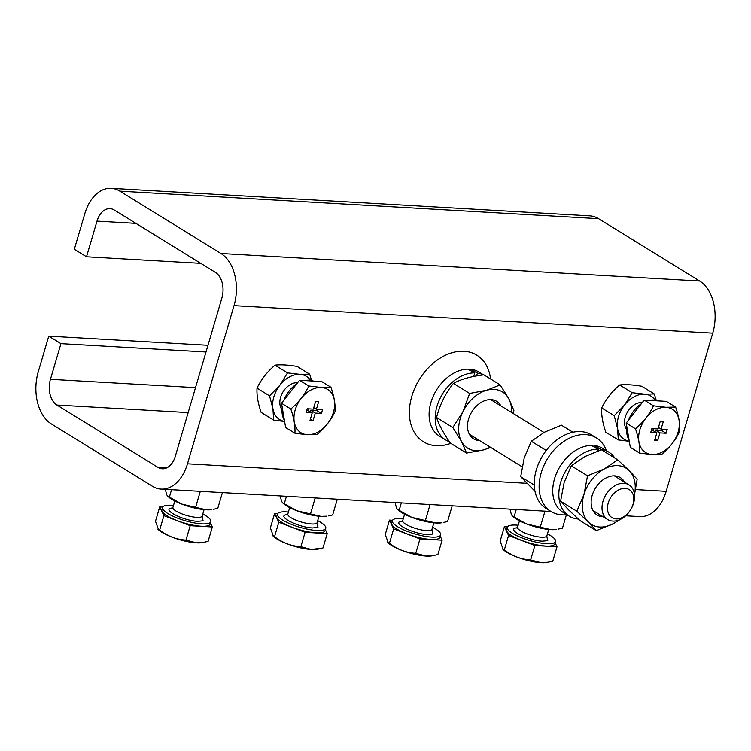 <?xml version="1.0" encoding="UTF-8"?>
<svg xmlns="http://www.w3.org/2000/svg" width="751" height="751" viewBox="0 0 751 751"><rect width="100%" height="100%" fill="white"/><g stroke="black" fill="none" stroke-linecap="round" stroke-linejoin="round"><path stroke-width="1.13" d="M546.784 536.28L547.77 540.636L542.353 541.152C528.76 540.654 508.089 530.459 514.998 528.141L517.42 527.634M518.171 525.24A25.177 6.346 16.4 0 0 516.312 525.09A25.177 6.346 16.4 0 0 507.235 527.277A25.177 6.346 16.4 0 0 520.067 537.115A25.177 6.346 16.4 0 0 546.465 543.686A25.177 6.346 16.4 0 0 555.543 541.499A25.177 6.346 16.4 0 0 547.451 533.858M507.235 527.277L506.54 529.643A25.177 6.346 16.4 0 0 519.373 539.481A25.177 6.346 16.4 0 0 545.77 546.043A25.177 6.346 16.4 0 0 554.848 543.855L555.543 541.499M507.413 526.892L504.381 526.714L500.147 541.114L503.236 549.638A25.431 6.412 16.4 0 0 541.058 562.668A25.431 6.412 16.4 0 0 546.784 562.461L552.764 561.185L556.998 546.784L555.139 542.87M502.644 549.084L504.325 549.882C512.257 555.984 521.025 559.335 530.628 559.917L541.077 562.659L548.493 562.152M504.381 526.714L508.558 535.472L534.872 545.508L556.998 546.784M534.872 545.508L530.628 559.917M508.558 535.472L504.325 549.882M202.122 516.463L203.108 520.818L197.691 521.335C184.098 520.837 163.427 510.642 170.336 508.324L172.758 507.817M173.509 505.423A25.177 6.346 16.4 0 0 171.65 505.273A25.177 6.346 16.4 0 0 162.573 507.46A25.177 6.346 16.4 0 0 175.396 517.298A25.177 6.346 16.4 0 0 201.794 523.869A25.177 6.346 16.4 0 0 210.881 521.682A25.177 6.346 16.4 0 0 202.789 514.041M162.573 507.46L161.878 509.826A25.177 6.346 16.4 0 0 174.701 519.664A25.177 6.346 16.4 0 0 201.099 526.226A25.177 6.346 16.4 0 0 210.186 524.038L210.881 521.682M162.742 507.075L159.719 506.897L155.485 521.297L158.574 529.821A25.431 6.412 16.4 0 0 196.386 542.851A25.431 6.412 16.4 0 0 202.122 542.644L208.102 541.368L212.336 526.967L210.468 523.053M157.982 529.277L159.663 530.065C167.586 536.167 176.363 539.518 185.966 540.1L196.415 542.842L203.831 542.335M159.719 506.897L163.896 515.655L190.2 525.691L212.336 526.967M190.2 525.691L185.966 540.1M163.896 515.655L159.663 530.065M490.534 378.955A50.861 36.151 121.7 0 0 464.005 351.261A50.861 36.151 121.7 0 0 411.811 396.284A50.861 36.151 121.7 0 0 436.209 445.7A50.861 36.151 121.7 0 0 450.807 443.372M220.954 253.491L119.86 191.148L598.556 218.672L699.65 281.015L220.954 253.491A40.178 26.388 93.3 0 1 234.03 305.629L187.478 463.808A40.178 26.388 93.3 0 1 161.118 489.089A40.178 26.388 93.3 0 1 152.444 486.282L51.35 423.93A40.178 26.388 93.3 0 1 38.263 371.792L48.759 336.148L60.944 343.658L50.448 379.302A19.836 13.03 -86.7 0 0 56.907 405.042L158.001 467.394A19.836 13.03 -86.7 0 0 162.282 468.784A19.836 13.03 -86.7 0 0 175.302 456.298L221.855 298.119A19.836 13.03 -86.7 0 0 215.396 272.378L114.302 210.036A19.836 13.03 -86.7 0 0 110.012 208.647A19.836 13.03 -86.7 0 0 97.001 221.123L86.506 256.776L74.33 249.266L84.825 213.613A40.178 26.388 93.3 0 1 111.186 188.332A40.178 26.388 93.3 0 1 119.86 191.148M598.556 218.672A40.178 26.388 -86.7 0 0 589.882 215.856L111.186 188.332M625.639 515.796L639.814 516.613A40.178 26.388 -86.7 0 0 666.175 491.332L712.737 333.153A40.178 26.388 -86.7 0 0 699.65 281.015M86.506 256.776L200.742 263.348M205.999 351.994L60.944 343.658M48.759 336.148L207.971 345.3M392.52 520.283L389.497 520.105L385.263 534.505L388.351 543.039A25.431 6.412 16.4 0 0 426.164 556.059A25.431 6.412 16.4 0 0 431.9 555.853L437.871 554.576L442.114 540.176L440.246 536.27M387.76 542.485L389.431 543.273C397.363 549.385 406.131 552.727 415.744 553.309L426.183 556.059L433.599 555.543M403.287 518.631A25.177 6.346 16.4 0 0 401.428 518.49A25.177 6.346 16.4 0 0 392.351 520.678A25.177 6.346 16.4 0 0 405.174 530.506A25.177 6.346 16.4 0 0 431.572 537.078A25.177 6.346 16.4 0 0 440.649 534.89A25.177 6.346 16.4 0 0 432.567 527.249M392.351 520.678L391.656 523.034A25.177 6.346 16.4 0 0 404.479 532.872A25.177 6.346 16.4 0 0 430.877 539.443A25.177 6.346 16.4 0 0 439.955 537.256L440.649 534.89M431.9 529.671L432.886 534.036L427.46 534.543C413.876 534.045 393.205 523.851 400.114 521.532L402.536 521.034M389.497 520.105L393.674 528.873L419.978 538.908L442.114 540.176M419.978 538.908L415.744 553.309M393.674 528.873L389.431 543.273M435.89 523.006A25.431 6.412 16.4 0 0 441.626 522.799L435.89 523.006L411.698 517.355A25.431 6.412 16.4 0 0 435.89 523.006M397.504 509.45L398.077 509.985A25.431 6.412 16.4 0 0 411.698 517.355L397.504 509.441L396.472 507.967L395.195 502.945M452.196 505.827L447.568 521.532L443.306 522.499M430.079 504.559L425.46 520.265M401.334 502.907L399.175 510.239M665.93 407.314A25.431 18.08 121.7 0 0 639.833 429.825A25.431 18.08 121.7 0 0 652.028 454.533A25.431 18.08 121.7 0 0 678.125 432.032A25.431 18.08 121.7 0 0 665.93 407.314M665.93 407.286L653.501 405.812C649.296 414.561 643.288 422.231 635.477 428.812C638.632 437.983 640.002 446.075 639.589 453.078L652.018 454.552L661.725 454.355C669.498 447.803 675.506 440.142 679.739 431.356C680.162 424.39 678.791 416.298 675.628 407.089L665.93 407.286M651.877 428.596L658.007 428.952L660.223 421.395L663.293 421.574L661.068 429.121L667.198 429.478L666.081 433.252L659.96 432.905L657.735 440.462L654.665 440.283L656.89 432.726L650.76 432.379L651.877 428.596M651.502 429.863L656.89 432.726M655.097 438.828L657.735 440.462M654.966 431.534L655.388 430.088L659.96 432.905M655.388 430.088L661.518 430.436L666.081 433.252M661.518 430.436L661.884 429.178M658.43 427.497L661.068 429.121M639.589 453.078L630.305 447.352L626.193 423.085L635.477 428.812M653.501 405.812L644.208 400.086L626.193 423.085M675.628 407.089L666.344 401.363L644.208 400.086M653.736 428.708A15.255 10.843 -58.3 0 1 652.685 430.135M657.698 400.865A25.177 17.893 121.7 0 0 653.68 400.039A25.177 17.893 121.7 0 0 649.324 400.377M641.279 403.831A25.177 17.893 121.7 0 0 628.643 419.95M626.85 427A25.177 17.893 121.7 0 0 629.094 440.208M642.293 402.527A16.438 11.687 121.7 0 0 625.283 417.068A16.438 11.687 121.7 0 0 626.644 429.563M629.263 441.231A25.431 18.08 -58.3 0 1 617.604 428.633A25.431 18.08 -58.3 0 1 624.56 405.024A25.431 18.08 -58.3 0 1 644.611 394.172A25.431 18.08 -58.3 0 1 655.163 400.208M656.271 400.424L654.309 393.965L644.611 394.172L632.201 392.698L624.56 405.024L614.196 415.669L617.604 428.633L618.298 439.917L628.634 441.241M632.201 392.698L619.688 384.981C611.887 391.553 605.888 399.213 601.692 407.962L614.196 415.669M654.309 393.965L641.805 386.258C632.624 384.728 625.254 384.305 619.688 384.981M601.692 407.962C601.269 414.956 602.64 423.038 605.794 432.2L618.298 439.917M321.268 387.497A25.431 18.08 121.7 0 0 295.171 410.008A25.431 18.08 121.7 0 0 307.366 434.716A25.431 18.08 121.7 0 0 333.463 412.215A25.431 18.08 121.7 0 0 321.268 387.497M321.259 387.469L308.839 385.995C304.634 394.744 298.626 402.414 290.815 408.995C293.97 418.166 295.34 426.258 294.927 433.261L307.356 434.735L317.053 434.538C324.836 427.986 330.844 420.325 335.077 411.539C335.5 404.573 334.129 396.481 330.966 387.272L321.259 387.469M307.215 408.779L313.336 409.135L315.561 401.578L318.631 401.757L316.406 409.314L322.536 409.661L321.419 413.435L315.289 413.088L313.073 420.644L310.003 420.466L312.228 412.909L306.098 412.562L307.215 408.779M306.84 410.046L312.228 412.909M310.435 419.011L313.073 420.644M310.294 411.717L310.726 410.271L315.289 413.088M310.726 410.271L316.856 410.619L321.419 413.435M316.856 410.619L317.222 409.361M313.768 407.68L316.406 409.314M294.927 433.261L285.633 427.535L281.522 403.268L290.815 408.995M308.839 385.995L299.546 380.269L281.522 403.268M330.966 387.272L321.681 381.546L299.546 380.269M309.074 408.891A15.255 10.843 -58.3 0 1 308.023 410.318M282.188 407.183A25.177 17.893 121.7 0 0 284.422 420.391M313.036 381.048A25.177 17.893 121.7 0 0 304.653 380.56M296.617 384.014A25.177 17.893 121.7 0 0 283.981 400.133M297.631 382.71A16.438 11.687 121.7 0 0 297.49 382.7A16.438 11.687 121.7 0 0 282.676 392.463A16.438 11.687 121.7 0 0 281.982 409.755M284.601 421.424A25.431 18.08 -58.3 0 1 272.942 408.816A25.431 18.08 -58.3 0 1 279.888 385.207A25.431 18.08 -58.3 0 1 299.949 374.355A25.431 18.08 -58.3 0 1 310.501 380.391M311.609 380.607L309.647 374.158L299.949 374.355L287.53 372.881L279.888 385.207L269.534 395.852L272.942 408.816L273.636 420.1L283.962 421.424M287.53 372.881L275.026 365.174C267.225 371.736 261.226 379.396 257.02 388.145L269.534 395.852M309.647 374.158L297.143 366.441C287.962 364.911 280.592 364.488 275.026 365.174M257.02 388.145C256.607 395.139 257.969 403.221 261.132 412.383L273.636 420.1M550.783 529.615A25.431 6.412 16.4 0 0 556.51 529.408L550.783 529.615L526.582 523.963A25.431 6.412 16.4 0 0 550.783 529.615M512.389 516.05L512.971 516.594A25.431 6.412 16.4 0 0 526.582 523.963L512.389 516.05L511.365 514.576L510.079 509.544M566.395 514.754L562.461 528.141L558.19 529.108M544.973 511.159L540.345 526.864M516.228 509.507L514.069 516.848M277.635 513.675L274.613 513.506L270.369 527.906L273.467 536.43A25.431 6.412 16.4 0 0 311.28 549.45L322.986 547.977L327.22 533.576L325.361 529.662M272.866 535.876L274.547 536.665C282.479 542.776 291.247 546.118 300.851 546.7L311.299 549.45A25.431 6.412 16.4 0 0 317.006 549.244L318.715 548.943M288.403 512.022A25.177 6.346 16.4 0 0 286.535 511.882A25.177 6.346 16.4 0 0 277.457 514.069A25.177 6.346 16.4 0 0 290.29 523.907A25.177 6.346 16.4 0 0 316.687 530.469A25.177 6.346 16.4 0 0 325.765 528.282A25.177 6.346 16.4 0 0 317.673 520.64M277.457 514.069L276.762 516.425A25.177 6.346 16.4 0 0 289.595 526.263A25.177 6.346 16.4 0 0 315.993 532.835A25.177 6.346 16.4 0 0 325.07 530.647L325.765 528.282M317.006 523.072L318.002 527.427L312.576 527.944C298.982 527.437 278.311 517.242 285.22 514.923L287.642 514.426M274.613 513.506L278.781 522.264L305.094 532.299L327.22 533.576M305.094 532.299L300.851 546.7M278.781 522.264L274.547 536.665M321.006 516.397A25.431 6.412 16.4 0 0 326.741 516.19L321.006 516.397L296.814 510.755A25.431 6.412 16.4 0 0 321.006 516.397M282.611 502.841L283.193 503.377A25.431 6.412 16.4 0 0 296.814 510.755L282.62 502.841L281.587 501.368L280.301 496.336M337.302 499.218L332.684 514.933L328.412 515.89M315.195 497.951L310.576 513.656M286.45 496.298L284.291 503.63M206.121 509.798A25.431 6.412 16.4 0 0 211.848 509.591L206.121 509.798L181.92 504.146A25.431 6.412 16.4 0 0 206.121 509.798M167.726 496.233L168.308 496.777A25.431 6.412 16.4 0 0 181.92 504.146L167.726 496.233L166.694 494.759L165.417 489.727M222.418 492.618L217.79 508.324L213.528 509.291M200.31 491.342L195.682 507.047M171.566 489.69L169.407 497.031M569.211 516.153L563.119 512.398A37.634 26.754 -58.3 0 1 554.538 478.734A37.634 26.754 -58.3 0 1 591.319 445.39L598.378 449.145A37.634 26.754 -58.3 0 0 560.631 482.489A37.634 26.754 -58.3 0 0 569.211 516.153A37.634 26.754 -58.3 0 0 578.279 519.035M593.675 446.638L594.013 445.484A37.634 26.754 -58.3 0 1 602.631 448.328L608.723 452.083A37.634 26.754 -58.3 0 1 614.844 458.063M594.013 445.484L601.044 449.351A37.634 26.754 -58.3 0 1 608.723 452.083M601.044 449.351L600.866 449.962M597.834 450.994L598.378 449.145M473.703 376.448L474.754 372.9L467.685 369.145A37.634 26.754 121.7 0 0 430.905 402.489A37.634 26.754 121.7 0 0 439.485 436.153L445.578 439.908A37.634 26.754 121.7 0 0 449.38 441.71M474.754 372.9A37.634 26.754 121.7 0 0 436.998 406.244A37.634 26.754 121.7 0 0 445.578 439.908M483.437 374.927A37.634 26.754 121.7 0 0 477.411 373.106L476.585 375.922M470.042 370.393L470.379 369.239L477.411 373.106M483.588 374.909L478.997 372.083A37.634 26.754 121.7 0 0 470.379 369.239M616.139 518.913A16.447 11.687 -58.3 0 1 608.254 502.935A16.447 11.687 -58.3 0 1 625.132 488.385A16.447 11.687 -58.3 0 1 633.018 504.362A16.447 11.687 -58.3 0 1 616.139 518.913M612.741 521.091A20.343 14.457 -58.3 0 1 607.625 519.523A20.343 14.457 -58.3 0 1 604.255 497.894A20.343 14.457 -58.3 0 1 623.856 483.315A20.343 14.457 -58.3 0 1 628.981 484.893A20.343 14.457 -58.3 0 1 632.351 506.512A20.343 14.457 -58.3 0 1 612.741 521.091M513.055 413.397L513.881 410.45L508.793 398.762L500.166 384.897L486.667 390.257L469.638 393.44L463.001 411.576L452.834 427.526L461.461 441.391L466.549 453.078L483.578 449.905A33.063 23.497 -58.3 0 1 476.096 450.769A33.063 23.497 -58.3 0 1 461.461 441.391A33.063 23.497 -58.3 0 1 463.001 411.576A33.063 23.497 -58.3 0 1 486.667 390.257A33.063 23.497 -58.3 0 1 508.793 398.762A33.063 23.497 -58.3 0 1 511.572 412.487M500.898 405.906A22.014 15.649 121.7 0 0 491.145 399.635A22.014 15.649 121.7 0 0 468.549 419.124A22.014 15.649 121.7 0 0 479.11 440.518A22.014 15.649 121.7 0 0 479.542 440.537M490.215 447.117A33.063 23.497 -58.3 0 1 483.578 449.905L490.769 447.465M466.549 453.078L450.29 443.052C443.4 433.12 438.828 424.606 436.575 417.5L452.834 427.526M469.638 393.44L453.379 383.414C461.198 379.133 471.375 376.289 483.907 374.871L500.166 384.897M453.379 383.414C445.465 393.308 439.861 404.667 436.575 417.5M634.501 494.674L637.148 479.222L629.178 470.605L617.679 459.809L601.42 449.783L584.578 456.692L571.267 465.789L587.526 475.815L583.949 494.618A33.063 23.497 -58.3 0 1 604.367 468.906A33.063 23.497 -58.3 0 1 629.178 470.605A33.063 23.497 -58.3 0 1 634.473 494.449M588.343 522.039L596.303 530.657L613.154 523.738A33.063 23.497 -58.3 0 1 599.73 527.014A33.063 23.497 -58.3 0 1 588.343 522.039A33.063 23.497 -58.3 0 1 583.949 494.618L576.834 511.243L588.343 522.039M624.532 482.151A22.014 15.649 121.7 0 0 614.778 475.881A22.014 15.649 121.7 0 0 592.182 495.369A22.014 15.649 121.7 0 0 602.743 516.763A22.014 15.649 121.7 0 0 603.175 516.782M618.636 520.143A33.063 23.497 -58.3 0 1 613.154 523.738L620.11 519.523M617.679 459.809L604.367 468.906L587.526 475.815M571.267 465.789L564.151 482.414L560.584 501.217L576.834 511.243M560.584 501.217L568.545 509.835L580.044 520.631L596.303 530.657M596.435 437.927L591.563 434.923A43.229 30.735 121.7 0 0 536.317 469.854A43.229 30.735 121.7 0 0 546.174 508.521L551.046 511.525A43.229 30.735 -58.3 0 1 541.189 472.858A43.229 30.735 -58.3 0 1 596.435 437.927A43.229 30.735 -58.3 0 1 606.367 450.628M566.855 514.698A43.229 30.735 -58.3 0 1 551.046 511.525M534.975 491.257L520.696 476.688L524.236 457.885L531.314 441.259L544.616 432.135L561.457 425.179L572.891 432.229M531.314 441.259L546.24 450.469M534.261 485.052L520.696 476.688M519.467 520.837L517.58 527.249A15.255 3.849 16.4 0 0 525.362 533.21A15.255 3.849 16.4 0 0 541.358 537.19A15.255 3.849 16.4 0 0 546.859 535.867L546.897 536.946L546.446 536.439M174.805 501.02L172.918 507.432A15.255 3.849 16.4 0 0 180.691 513.393A15.255 3.849 16.4 0 0 196.696 517.373A15.255 3.849 16.4 0 0 202.197 516.05L202.226 517.129L201.784 516.622M234.03 305.629L712.737 333.153M135.912 223.366L97.001 221.123M158.001 467.394L166.694 467.892M188.163 412.59L56.907 405.042M50.448 379.302L195.504 387.647M666.175 491.332L635.637 489.577M526.751 483.315L187.478 463.808M404.582 514.228L402.696 520.64A15.255 3.849 16.4 0 0 410.468 526.601A15.255 3.849 16.4 0 0 426.465 530.582A15.255 3.849 16.4 0 0 431.975 529.258L432.003 530.337L431.553 529.84M289.698 507.62L287.811 514.031A15.255 3.849 16.4 0 0 295.584 520.002A15.255 3.849 16.4 0 0 311.581 523.982A15.255 3.849 16.4 0 0 317.082 522.649L317.119 523.738L316.669 523.231M548.746 529.455L546.859 535.867M517.58 527.249L516.97 528.141L517.617 527.953M204.084 509.638L202.197 516.05M172.918 507.432L172.308 508.324L172.955 508.136M551.018 511.506L161.118 489.089M433.862 522.846L431.975 529.258M402.696 520.64L402.076 521.532L402.733 521.354M625.949 428.483L626.672 428.934M281.287 408.666L282.01 409.117M318.968 516.237L317.082 522.649M287.811 514.031L287.192 514.933L287.84 514.745M607.625 519.523L592.99 510.502M522.105 466.784L469.356 434.256M628.981 484.893L614.637 476.04M543.987 432.473L491.004 399.804"/></g></svg>

